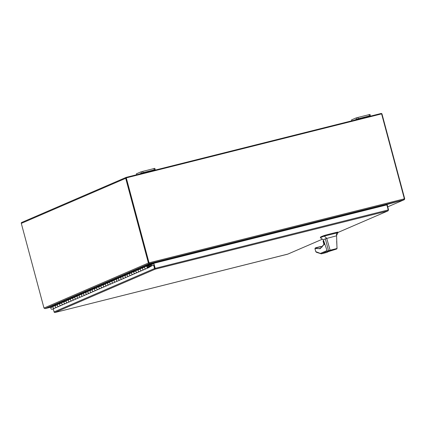 <?xml version="1.0" encoding="UTF-8"?>
<svg xmlns="http://www.w3.org/2000/svg" width="426" height="426" viewBox="0 0 426 426"><rect width="100%" height="100%" fill="white"/><g stroke="black" fill="none" stroke-linecap="round" stroke-linejoin="round"><path stroke-width="0.64" d="M152.194 265.659A0.666 0.628 66.7 0 0 151.363 265.478L148.269 267.331A0.698 0.66 -113.3 0 1 147.274 266.889A0.698 0.66 -113.3 0 1 147.641 266.085A0.698 0.66 -113.3 0 1 148.583 266.708L149.009 266.697A1.145 1.086 66.7 0 0 147.465 265.675A1.145 1.086 66.7 0 0 146.863 266.99A1.145 1.086 66.7 0 0 148.493 267.714L151.757 265.845M56.866 307.268A1.145 1.086 -113.3 0 1 55.236 306.539A1.145 1.086 -113.3 0 1 55.838 305.224M55.513 305.367L53.655 306.166A1.145 1.086 66.7 0 0 53.058 307.481A1.145 1.086 66.7 0 0 54.565 308.27A1.145 1.086 -113.3 0 1 53.154 306.624L53.692 305.655L55.875 304.712L55.337 305.682A1.145 1.086 66.7 0 0 56.743 307.327L52.382 309.212A1.145 1.086 -113.3 0 1 50.971 307.567L51.599 306.438A0.666 0.628 -113.3 0 1 51.977 306.145M61.232 305.383A1.145 1.086 -113.3 0 1 59.603 304.659A1.145 1.086 -113.3 0 1 60.199 303.344M59.874 303.482L58.021 304.281A1.145 1.086 66.7 0 0 57.419 305.602A1.145 1.086 66.7 0 0 58.926 306.385A1.145 1.086 -113.3 0 1 57.521 304.739L58.053 303.77L60.236 302.833L59.699 303.797A1.145 1.086 66.7 0 0 61.11 305.447L56.743 307.327M65.593 303.498A1.145 1.086 -113.3 0 1 63.964 302.774A1.145 1.086 -113.3 0 1 64.566 301.459M64.241 301.597L62.382 302.401A1.145 1.086 66.7 0 0 61.781 303.717A1.145 1.086 66.7 0 0 63.293 304.505A1.145 1.086 -113.3 0 1 61.882 302.859L62.42 301.89L64.598 300.948L64.065 301.917A1.145 1.086 66.7 0 0 65.471 303.562L61.11 305.447M69.955 301.619A1.145 1.086 -113.3 0 1 68.325 300.889A1.145 1.086 -113.3 0 1 68.927 299.574M68.602 299.718L66.744 300.516A1.145 1.086 66.7 0 0 66.147 301.832A1.145 1.086 66.7 0 0 67.654 302.62A1.145 1.086 -113.3 0 1 66.243 300.974L66.781 300.005L68.964 299.063L68.426 300.032A1.145 1.086 66.7 0 0 69.837 301.677L65.471 303.562M74.321 299.734A1.145 1.086 -113.3 0 1 72.692 299.009A1.145 1.086 -113.3 0 1 73.288 297.694M72.963 297.833L71.11 298.631A1.145 1.086 66.7 0 0 70.508 299.952A1.145 1.086 66.7 0 0 72.015 300.735A1.145 1.086 -113.3 0 1 70.609 299.089L71.142 298.12L73.325 297.183L72.787 298.147A1.145 1.086 66.7 0 0 74.199 299.797L69.837 301.677M78.682 297.849A1.145 1.086 -113.3 0 1 77.053 297.124A1.145 1.086 -113.3 0 1 77.654 295.809M77.33 295.948L75.471 296.752A1.145 1.086 66.7 0 0 74.869 298.067A1.145 1.086 66.7 0 0 76.382 298.855A1.145 1.086 -113.3 0 1 74.971 297.21L75.508 296.24L77.686 295.298L77.154 296.267A1.145 1.086 66.7 0 0 78.56 297.912L74.199 299.797M83.043 295.969A1.145 1.086 -113.3 0 1 81.414 295.239A1.145 1.086 -113.3 0 1 82.016 293.924M81.691 294.068L79.838 294.867A1.145 1.086 66.7 0 0 79.236 296.182A1.145 1.086 66.7 0 0 80.743 296.97A1.145 1.086 -113.3 0 1 79.332 295.325L79.87 294.355L82.053 293.413L81.515 294.382A1.145 1.086 66.7 0 0 82.926 296.027L78.56 297.912M87.41 294.084A1.145 1.086 -113.3 0 1 85.78 293.36A1.145 1.086 -113.3 0 1 86.382 292.044M86.052 292.183L84.199 292.981A1.145 1.086 66.7 0 0 83.597 294.302A1.145 1.086 66.7 0 0 85.104 295.085A1.145 1.086 -113.3 0 1 83.698 293.439L84.236 292.47L86.414 291.533L85.876 292.497A1.145 1.086 66.7 0 0 87.287 294.148L82.926 296.027M91.771 292.199A1.145 1.086 -113.3 0 1 90.142 291.475A1.145 1.086 -113.3 0 1 90.743 290.159M90.418 290.298L88.56 291.102A1.145 1.086 66.7 0 0 87.964 292.417A1.145 1.086 66.7 0 0 89.471 293.205A1.145 1.086 -113.3 0 1 88.06 291.56L88.597 290.591L90.781 289.648L90.243 290.617A1.145 1.086 66.7 0 0 91.649 292.263L87.287 294.148M96.138 290.319A1.145 1.086 -113.3 0 1 94.508 289.589A1.145 1.086 -113.3 0 1 95.104 288.274M94.78 288.418L92.927 289.217A1.145 1.086 66.7 0 0 92.325 290.532A1.145 1.086 66.7 0 0 93.832 291.32A1.145 1.086 -113.3 0 1 92.426 289.675L92.959 288.706L95.142 287.763L94.604 288.732A1.145 1.086 66.7 0 0 96.015 290.378L91.649 292.263M100.499 288.434A1.145 1.086 -113.3 0 1 98.869 287.71A1.145 1.086 -113.3 0 1 99.471 286.394M99.146 286.533L97.288 287.332A1.145 1.086 66.7 0 0 96.686 288.647A1.145 1.086 66.7 0 0 98.198 289.435A1.145 1.086 -113.3 0 1 96.787 287.79L97.325 286.82L99.503 285.883L98.97 286.847A1.145 1.086 66.7 0 0 100.376 288.498L96.015 290.378M104.86 286.549A1.145 1.086 -113.3 0 1 103.23 285.825A1.145 1.086 -113.3 0 1 103.832 284.509M103.507 284.648L101.649 285.452A1.145 1.086 66.7 0 0 101.053 286.767A1.145 1.086 66.7 0 0 102.559 287.555A1.145 1.086 -113.3 0 1 101.148 285.91L101.686 284.941L103.869 283.998L103.332 284.967A1.145 1.086 66.7 0 0 104.743 286.613L100.376 288.498M109.226 284.664A1.145 1.086 -113.3 0 1 107.597 283.94A1.145 1.086 -113.3 0 1 108.193 282.624M107.869 282.768L106.015 283.567A1.145 1.086 66.7 0 0 105.414 284.882A1.145 1.086 66.7 0 0 106.921 285.67A1.145 1.086 -113.3 0 1 105.515 284.025L106.047 283.056L108.231 282.113L107.693 283.082A1.145 1.086 66.7 0 0 109.104 284.728L104.743 286.613M113.588 282.784A1.145 1.086 -113.3 0 1 111.958 282.06A1.145 1.086 -113.3 0 1 112.56 280.745M112.235 280.883L110.377 281.682A1.145 1.086 66.7 0 0 109.775 282.997A1.145 1.086 66.7 0 0 111.287 283.785A1.145 1.086 -113.3 0 1 109.876 282.14L110.414 281.171L112.592 280.233L112.059 281.197A1.145 1.086 66.7 0 0 113.465 282.843L109.104 284.728M117.949 280.899A1.145 1.086 -113.3 0 1 116.319 280.175A1.145 1.086 -113.3 0 1 116.921 278.86M116.596 278.998L114.743 279.802A1.145 1.086 66.7 0 0 114.141 281.117A1.145 1.086 66.7 0 0 115.648 281.905A1.145 1.086 -113.3 0 1 114.237 280.26L114.775 279.291L116.958 278.348L116.42 279.318A1.145 1.086 66.7 0 0 117.832 280.963L113.465 282.843M122.315 279.014A1.145 1.086 -113.3 0 1 120.686 278.29A1.145 1.086 -113.3 0 1 121.288 276.975M120.957 277.118L119.104 277.917A1.145 1.086 66.7 0 0 118.503 279.232A1.145 1.086 66.7 0 0 120.01 280.02A1.145 1.086 -113.3 0 1 118.604 278.375L119.142 277.406L121.319 276.463L120.782 277.433A1.145 1.086 66.7 0 0 122.193 279.078L117.832 280.963M126.676 277.134A1.145 1.086 -113.3 0 1 125.047 276.41A1.145 1.086 -113.3 0 1 125.649 275.089M125.324 275.233L123.465 276.032A1.145 1.086 66.7 0 0 122.869 277.347A1.145 1.086 66.7 0 0 124.376 278.135A1.145 1.086 -113.3 0 1 122.965 276.49L123.503 275.521L125.686 274.584L125.148 275.547A1.145 1.086 66.7 0 0 126.554 277.193L122.193 279.078M131.043 275.249A1.145 1.086 -113.3 0 1 129.413 274.525A1.145 1.086 -113.3 0 1 130.01 273.21M129.685 273.348L127.832 274.152A1.145 1.086 66.7 0 0 127.23 275.468A1.145 1.086 66.7 0 0 128.737 276.256A1.145 1.086 -113.3 0 1 127.331 274.605L127.864 273.641L130.047 272.699L129.509 273.668A1.145 1.086 66.7 0 0 130.92 275.313L126.554 277.193M135.404 273.364A1.145 1.086 -113.3 0 1 133.775 272.64A1.145 1.086 -113.3 0 1 134.376 271.325M134.052 271.469L132.193 272.267A1.145 1.086 66.7 0 0 131.591 273.583A1.145 1.086 66.7 0 0 133.104 274.371A1.145 1.086 -113.3 0 1 131.693 272.725L132.23 271.756L134.408 270.814L133.876 271.783A1.145 1.086 66.7 0 0 135.282 273.428L130.92 275.313M139.765 271.484A1.145 1.086 -113.3 0 1 138.136 270.76A1.145 1.086 -113.3 0 1 138.738 269.44M138.413 269.583L136.554 270.382A1.145 1.086 66.7 0 0 135.958 271.697A1.145 1.086 66.7 0 0 137.465 272.486A1.145 1.086 -113.3 0 1 136.054 270.84L136.592 269.871L138.775 268.928L138.237 269.898A1.145 1.086 66.7 0 0 139.648 271.543L135.282 273.428M144.132 269.599A1.145 1.086 -113.3 0 1 142.502 268.875A1.145 1.086 -113.3 0 1 143.099 267.56M142.774 267.698L140.921 268.502A1.145 1.086 66.7 0 0 140.319 269.818A1.145 1.086 66.7 0 0 141.826 270.606A1.145 1.086 -113.3 0 1 140.42 268.955L140.953 267.991L143.136 267.049L142.598 268.018A1.145 1.086 66.7 0 0 144.009 269.663L139.648 271.543M147.465 265.675L145.282 266.617A1.145 1.086 66.7 0 0 144.68 267.933A1.145 1.086 66.7 0 0 146.193 268.721A1.145 1.086 -113.3 0 1 144.781 267.075L145.319 266.106L147.588 265.004A0.666 0.628 66.7 0 1 147.971 264.711L153.009 263.449L153.126 263.88L148.573 265.845M386.872 204.917L387.202 204.831L388.56 209.89L387.948 210.886L388.224 209.949L155.186 268.353L155.229 269.152A0.804 0.761 -113.3 0 1 154.537 268.545L153.6 265.052L151.235 266.074M337.893 232.505L388.065 210.849L155.229 269.152L54.778 312.508A0.804 0.761 66.7 0 1 54.086 311.901L53.266 308.829M55.114 312.46L287.854 254.093M155.186 268.353L153.834 263.295L386.867 204.89L388.224 209.949M153.834 263.295L155.229 269.152L154.095 264.929L153.6 265.052M388.56 209.89L388.224 209.975M404.178 198.788A1.864 0.586 75.9 0 1 404.205 198.899L404.7 198.777A1.864 0.586 -104.1 0 0 404.636 198.505L382.01 114.077A0.804 0.761 -113.3 0 0 381.062 113.492L126.234 177.36A0.804 0.761 -113.3 0 0 125.702 178.318L148.259 262.507A1.864 0.586 75.9 0 1 148.376 263.023L148.866 262.901A1.864 0.586 -104.1 0 0 148.754 262.384A1.864 1.763 66.7 0 0 148.962 262.874L149.425 263.598L403.555 199.906L404.162 198.883A1.864 1.763 66.7 0 0 404.141 197.973L381.605 113.875L126.282 177.871L148.908 262.315A1.864 1.763 66.7 0 0 149.116 262.805L404.162 198.883M126.197 178.196L148.754 262.384L148.259 262.507M21.832 222.42A0.804 0.761 66.7 0 0 21.3 223.384L43.857 307.572A1.864 0.586 75.9 0 0 44.016 308.067L45.071 308.61L149.217 263.662L148.376 263.023L44.016 308.067M404.162 198.921L404.056 199.208M404.109 199.288L404.349 199.656L404.7 198.777M384.449 205.172L404.098 199.767L404.349 199.656L404.029 199.506M148.866 262.901L149.217 263.662L154.638 262.757L154.771 263.06M51.418 306.757L45.071 308.61L51.429 306.741M149.292 263.646L149.079 263.14M383.778 205.641L384.034 205.284M154.633 262.736L153.014 263.46M149.063 262.991L149.425 263.598L154.835 262.698L384.731 205.082L383.437 205.694L155.245 262.847A0.804 0.761 -113.3 0 1 155.261 262.911L154.76 263.012M149.089 171.353L146.011 172.152L149.089 171.353M154.766 168.371L141.054 171.811L136.352 173.851L136.597 174.761M141.054 171.811L141.411 173.153L139.211 174.106M141.411 173.153L143.109 172.658L142.747 171.311M153.892 168.52L154.249 169.862L143.109 172.658M154.249 169.862L155.128 169.718L152.923 170.666M153.254 170.182L151.374 170.704L153.248 170.15M152.455 170.512L150.697 170.996L152.444 170.475M364.251 117.427L361.179 118.226L364.251 117.427M369.933 114.445L356.216 117.885L351.514 119.924L351.759 120.835M356.216 117.885L356.578 119.227L354.373 120.18M356.578 119.227L358.271 118.732L357.909 117.384M369.054 114.594L369.417 115.936L358.271 118.732M369.417 115.936L370.29 115.792L368.091 116.74M368.415 116.255L366.536 116.777L368.41 116.223M367.617 116.586L365.859 117.07L367.606 116.548M126.282 177.871L148.908 262.315M384.731 205.082L403.555 199.906M149.286 263.082L148.962 262.874L149.286 263.082M155.41 262.821L154.835 262.698L155.41 262.821M147.002 266.458L147.252 267.39L148.834 266.995L148.583 266.064L147.002 266.458M147.497 265.164L147.87 265.398L153.126 263.88M53.99 306.022L55.588 305.229M145.617 266.474L147.87 265.398M141.251 268.359L142.848 267.565M136.89 270.238L138.487 269.445M132.529 272.123L134.126 271.33M128.162 274.009L129.76 273.215M123.801 275.888L125.398 275.095M119.434 277.773L121.037 276.98M115.073 279.658L116.671 278.865M110.712 281.538L112.31 280.745M106.346 283.423L107.943 282.63M101.984 285.308L103.582 284.515M97.623 287.188L99.221 286.4M93.257 289.073L94.854 288.28M88.896 290.958L90.493 290.165M84.529 292.838L86.132 292.05M80.168 294.723L81.765 293.929M75.807 296.608L77.404 295.814M71.44 298.488L73.038 297.699M67.079 300.373L68.677 299.579M62.718 302.258L64.315 301.464M58.351 304.137L59.949 303.349M54.065 305.889L53.692 305.655M145.692 266.341L145.319 266.106M141.325 268.22L140.953 267.991M136.964 270.105L136.592 269.871M132.603 271.99L132.23 271.756M128.237 273.87L127.864 273.641M123.875 275.755L123.503 275.521M119.509 277.64L119.142 277.406M115.148 279.52L114.775 279.291M110.787 281.405L110.414 281.171M106.42 283.29L106.047 283.056M102.059 285.17L101.686 284.941M97.698 287.055L97.325 286.82M93.331 288.94L92.959 288.706M88.97 290.82L88.597 290.591M84.604 292.705L84.236 292.47M80.242 294.59L79.87 294.355M75.881 296.469L75.508 296.24M71.515 298.354L71.142 298.12M67.154 300.239L66.781 300.005M62.792 302.119L62.42 301.89M58.426 304.004L58.053 303.77M324.852 244.204L323.941 244.599L320.203 248.725L315.522 248.475L315.757 247.762L314.942 248.651L315.772 251.638L321.406 253.821L326.593 252.49M323.941 244.599L324.202 244.103L323.941 244.599A0.447 0.426 66.7 0 1 324.175 244.087L324.239 244.066A0.447 0.426 66.7 0 0 324.175 244.087L320.437 248.209A0.447 0.426 66.7 0 0 320.203 248.725M337.935 232.671L337.786 232.095L337.44 232.154L337.594 232.729L337.935 232.676L324.543 236.036A27.722 1.353 165 0 0 324.319 236.116C321.231 237.213 320.038 237.83 320.746 237.969M337.44 232.154A19.255 0.937 165 0 0 331.625 233.549A19.255 0.937 165 0 0 325.113 235.243L324.388 235.461A27.722 1.353 165 0 0 320.368 237.293L320.56 237.916L323.393 239.881M331.992 250.35L335.273 249.343L331.992 250.35M327.312 251.601L328.531 250.648L325.31 238.8L323.382 239.875M323.361 239.843L327.503 251.878L336.593 249.045L327.828 251.782L329.053 250.941L328.531 250.648L330.102 250.216L326.715 238.278L324.319 236.116M336.844 248.571L336.545 249.061L330.422 250.472L330.102 250.216L337.009 248.502L336.684 248.933M336.487 232.985L337.009 248.502M325.31 238.8L336.418 235.844L337.94 232.676L337.786 232.095M315.277 247.959L314.99 248.704L315.772 251.638L316.406 252.277L321.268 253.837L327.237 251.308M329.053 250.941L330.422 250.472M320.389 248.236A47.808 15.07 75.9 0 1 319.761 248.438A47.808 15.07 75.9 0 1 315.863 247.943A0.447 0.41 114.4 0 0 315.522 248.475L314.99 248.704L315.357 248.417M315.597 250.957L315.666 251.345M323.398 241.776L323.1 241.217A0.932 0.293 75.9 0 1 323.164 240.866L323.659 240.701M315.863 247.943L321.279 246.585A47.808 15.07 -104.1 0 0 322.205 246.936M323.93 244.348L323.1 241.217L323.936 244.332M315.804 247.767L321.342 246.574M320.81 246.51L321.539 246.606A0.447 0.41 114.4 0 0 321.279 246.585M332.259 250.2L333.574 249.673M333.579 249.695L334.916 249.439L332.275 250.259M331.934 250.344L330.597 250.6L333.233 249.764L331.934 250.344M148.983 266.506L151.363 265.478M55.066 312.471L287.651 254.178L322.407 239.178M337.893 232.495L387.948 210.886M154.537 268.545L54.086 311.901M404.636 198.505L404.199 198.612M21.3 223.384L125.702 178.318M404.098 199.767L387.74 206.828M153.711 263.492L153.094 263.758M136.666 174.745L136.416 173.813M351.828 120.819L351.578 119.887M45.177 308.594L51.242 307.077L45.209 308.589M50.971 307.567L53.154 306.624M142.598 268.018L144.781 267.075M138.237 269.898L140.42 268.955M133.876 271.783L136.054 270.84M129.509 273.668L131.693 272.725M125.148 275.547L127.331 274.605M120.782 277.433L122.965 276.49M116.42 279.318L118.604 278.375M112.059 281.197L114.237 280.26M107.693 283.082L109.876 282.14M103.332 284.967L105.515 284.025M98.97 286.847L101.148 285.91M94.604 288.732L96.787 287.79M90.243 290.617L92.426 289.675M85.876 292.497L88.06 291.56M81.515 294.382L83.698 293.439M77.154 296.267L79.332 295.325M72.787 298.147L74.971 297.21M68.426 300.032L70.609 299.089M64.065 301.917L66.243 300.974M59.699 303.797L61.882 302.859M55.337 305.682L57.521 304.739M51.599 306.438L147.588 265.004M320.501 248.193A0.447 0.426 66.7 0 0 320.437 248.209L319.761 248.438M325.113 235.243L325.267 235.818M320.629 253.326L327.125 250.52M327.855 251.947L326.417 252.565M324.543 236.036L324.388 235.461M324.308 244.029L323.43 240.759M320.773 246.505L315.757 247.762M323.164 240.866L324.053 244.167M148.37 267.778L144.009 269.663M151.432 265.441L148.983 266.5M322.418 239.183L287.758 254.141M21.721 222.457L126.123 177.397M404.221 199.725L387.74 206.839M155.192 169.676L154.83 168.334M370.354 115.75L369.997 114.408M51.887 306.177L147.875 264.743M336.673 241.297L337.051 248.496L336.609 249.04M326.508 252.538L327.882 251.942M321.539 246.606L322.253 246.888"/></g></svg>
